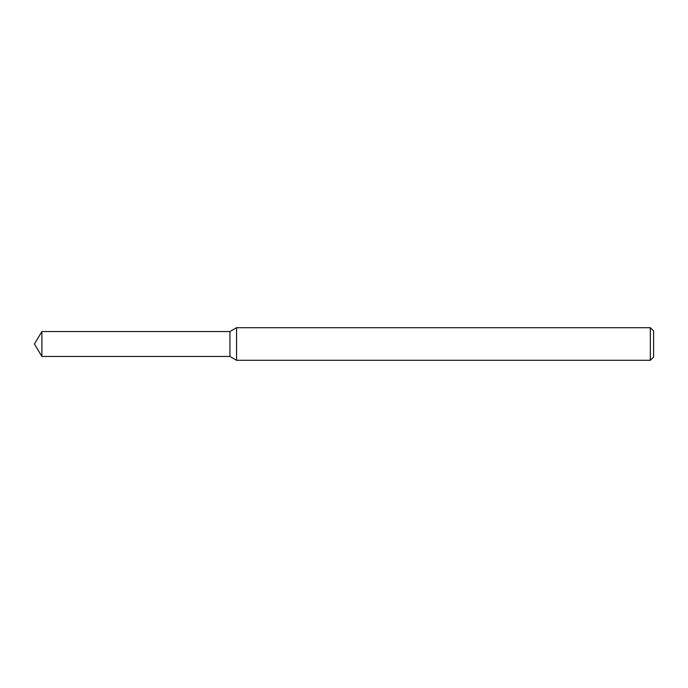 <?xml version="1.0" encoding="UTF-8"?>
<svg xmlns="http://www.w3.org/2000/svg" width="688" height="688" viewBox="0 0 688 688"><rect width="100%" height="100%" fill="white"/><g stroke="black" fill="none" stroke-linecap="round" stroke-linejoin="round"><path stroke-width="1.03" d="M41.891 331.539L229.938 331.539L229.938 356.461L229.938 331.539L236.569 327.703L236.569 360.297L229.938 356.461L41.891 356.461L41.891 331.539L34.4 344L41.891 356.461M650.341 360.297L650.341 327.703L653.6 330.962L653.6 357.038L650.341 360.297L236.569 360.297M650.341 327.703L236.569 327.703"/></g></svg>
